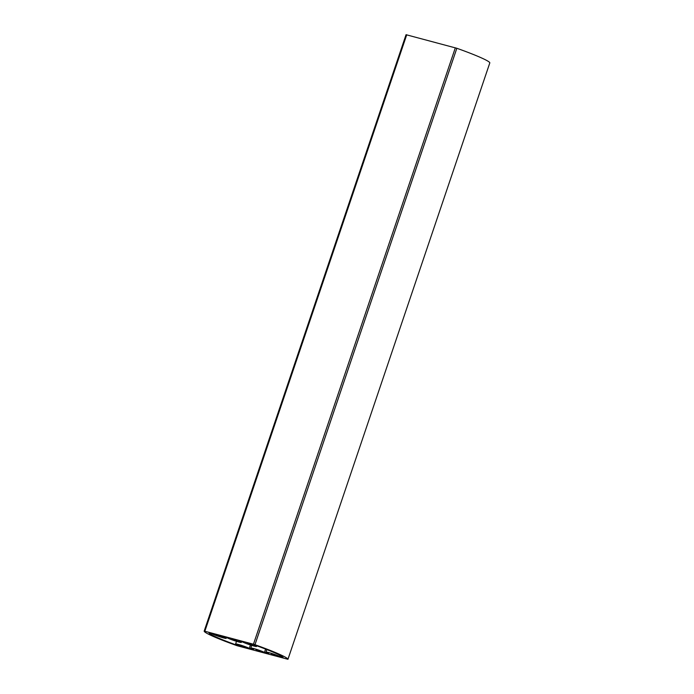 <?xml version="1.0" encoding="UTF-8"?>
<svg xmlns="http://www.w3.org/2000/svg" width="694" height="694" viewBox="0 0 694 694"><rect width="100%" height="100%" fill="white"/><g stroke="black" fill="none" stroke-linecap="round" stroke-linejoin="round"><path stroke-width="1.04" d="M238.831 644.674A6.628 0.512 -161.3 0 0 236.498 644.292A6.628 0.512 -161.3 0 0 239.994 645.967A6.628 0.512 -161.3 0 0 246.726 648.161A6.628 0.512 -161.3 0 0 249.059 648.543A6.628 0.512 -161.3 0 0 245.563 646.877A6.628 0.512 -161.3 0 0 238.831 644.674M215.036 634.151A6.628 0.512 -161.3 0 0 212.702 633.778A6.628 0.512 -161.3 0 0 216.198 635.444A6.628 0.512 -161.3 0 0 222.93 637.647A6.628 0.512 -161.3 0 0 225.264 638.029A6.628 0.512 -161.3 0 0 221.768 636.355A6.628 0.512 -161.3 0 0 215.036 634.151M232.152 639.07L237.365 641.039L232.152 639.07M247.333 643.121L252.547 645.099L247.333 643.121M238.268 644.422A7.582 0.581 -161.3 0 0 235.596 643.989A7.582 0.581 -161.3 0 0 238.432 645.446L236.203 644.96A39.159 3.002 18.7 0 1 209.015 632.937L212.477 633.969A7.582 0.581 -161.3 0 0 220.449 636.997A7.582 0.581 -161.3 0 0 226.166 638.333A7.582 0.581 -161.3 0 0 223.329 636.875L227.658 638.029A7.582 0.581 -161.3 0 0 235.63 641.048A7.582 0.581 -161.3 0 0 241.339 642.384A7.582 0.581 -161.3 0 0 238.51 640.926L242.839 642.089A7.582 0.581 -161.3 0 0 250.812 645.108A7.582 0.581 -161.3 0 0 256.52 646.444A7.582 0.581 -161.3 0 0 253.692 644.986L255.913 645.472A39.159 3.002 18.7 0 1 283.1 657.496L279.639 656.463A7.582 0.581 -161.3 0 0 268.621 652.542A7.582 0.581 -161.3 0 0 265.958 652.1A7.582 0.581 -161.3 0 0 268.786 653.557L264.457 652.403A7.582 0.581 -161.3 0 0 253.449 648.482A7.582 0.581 -161.3 0 0 250.777 648.049A7.582 0.581 -161.3 0 0 253.614 649.506L249.285 648.343A7.582 0.581 -161.3 0 0 238.268 644.422M255.947 649.584L261.152 651.562L255.947 649.584M271.12 653.644L276.333 655.613L271.12 653.644M456.843 48.276L254.958 644.709A44.208 3.392 18.7 0 1 287.949 659.3L237.157 645.724A44.208 3.392 18.7 0 1 204.175 631.141L406.051 34.7L456.843 48.276A44.208 3.392 18.7 0 1 489.825 62.859L287.949 659.3L489.825 62.859M254.958 644.709L253.449 644.232L455.333 47.799M406.719 34.813L204.843 631.245L253.449 644.232M204.843 631.245L204.175 631.132L406.051 34.7M251.297 648.465L251.115 649.003M266.479 652.525L266.296 653.054M281.738 656.342L281.478 657.114M279.639 656.463L280.012 655.353M264.457 652.403L265.585 649.09M249.285 648.343L250.421 644.986M235.596 643.989L236.498 641.325M250.777 648.049L251.679 645.377M265.958 652.1L266.817 649.567M256.52 646.444L256.745 645.776M241.339 642.384L241.599 641.612M226.166 638.333L226.426 637.56"/></g></svg>
